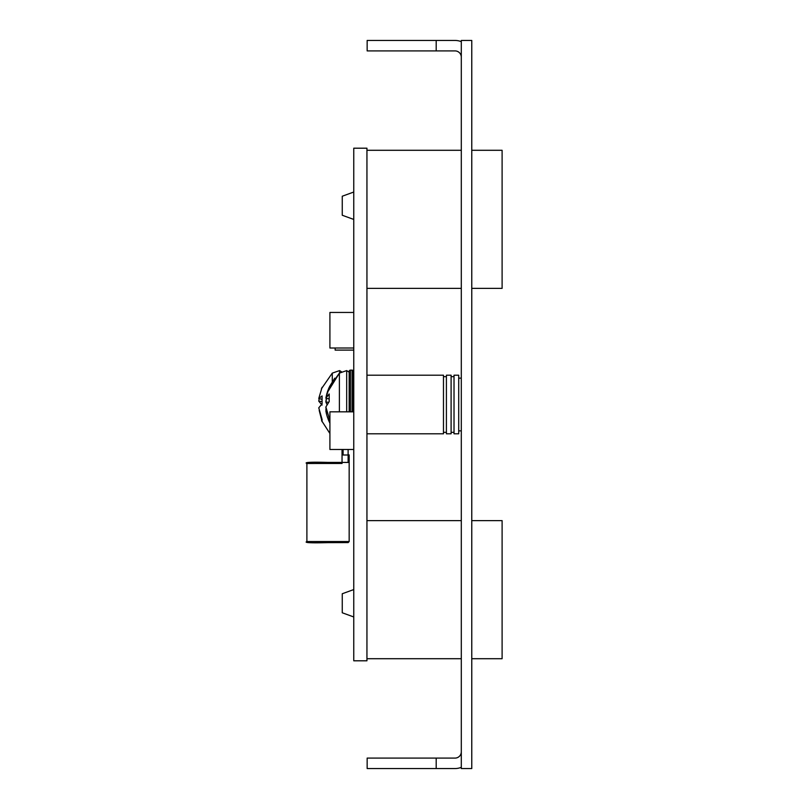 <?xml version="1.0" encoding="UTF-8"?>
<svg xmlns="http://www.w3.org/2000/svg" width="809" height="809" viewBox="0 0 809 809"><rect width="100%" height="100%" fill="white"/><g stroke="black" fill="none" stroke-linecap="round" stroke-linejoin="round"><path stroke-width="1.21" d="M461.302 767.326A16.736 16.736 89.8 0 1 455.032 768.55L367.155 768.55L367.155 758.094L455.032 758.094A6.28 6.28 89.8 0 0 461.302 751.814M436.193 768.55L436.193 758.094M436.193 40.45L436.193 50.906L367.155 50.906L367.155 40.45L455.032 40.45A16.736 16.736 89.8 0 1 461.302 41.674M436.193 50.906L455.032 50.906A6.28 6.28 89.8 0 1 461.302 57.186M461.302 768.55L471.768 768.55L471.768 40.45L461.302 40.45L461.302 768.55M367.155 375.204L443.474 375.204L367.155 375.204L443.474 375.204L367.155 375.204L443.474 375.204L367.155 375.204L443.474 375.204L443.474 433.796L367.155 433.796M443.474 376.67L446.406 376.67L443.474 376.67L446.406 376.67L443.474 376.67L446.406 376.67L443.474 376.67L446.406 376.67L446.406 432.33L443.474 432.33M446.406 375.204L451.098 375.204L446.406 375.204L451.098 375.204L451.098 433.796L446.406 433.796L446.406 375.204L451.098 375.204L446.406 375.204M451.098 376.67L454.021 376.67L451.098 376.67L454.021 376.67L451.098 376.67L454.021 376.67L451.098 376.67L454.021 376.67L454.021 432.33L451.098 432.33M454.021 375.204L458.713 375.204L454.021 375.204L458.713 375.204L458.713 433.796L454.021 433.796L454.021 375.204L458.713 375.204L454.021 375.204M458.713 378.137L461.302 378.137M458.713 430.863L461.302 430.863M471.768 421.519L471.768 391.212M352.087 411.821L352.087 370.138A1.254 1.254 127.5 0 1 353.341 371.392L353.341 411.821M366.942 371.028L366.942 437.972M353.553 411.821L353.766 371.028M353.766 616.964L342.258 612.777L342.258 593.745L353.766 589.559M353.766 219.441L342.258 215.255L342.258 196.223L353.766 192.036M366.942 148.199L366.942 660.801L353.766 660.801L353.766 148.199L366.942 148.199M353.766 348.012L329.91 348.012L329.91 312.446L353.766 312.446M353.766 449.48L329.91 449.48L329.91 411.821L353.766 411.821M335.138 348.012L335.138 350.105L353.766 350.105M471.768 658.708L502.106 658.708L502.106 520.622L471.768 520.622M461.302 520.622L366.942 520.622M461.302 658.708L366.942 658.708M471.768 288.378L502.106 288.378L502.106 150.292L471.768 150.292M461.302 150.292L366.942 150.292M461.302 288.378L366.942 288.378M325.875 409.334L326.098 410.81M326.098 398.17L326.27 399.737M325.926 407.321L326.169 409.273M325.946 401.527L326.169 399.707M325.885 407.534L326.118 409.071M325.885 401.416L326.108 399.909M326.482 414.097L325.906 411.073M339.386 411.821L339.386 373.131L327.018 393.022L325.946 397.674M322.073 387.299L318.766 398.503L322.083 395.935L322.073 403.893L318.766 407.817L322.073 419.426L322.073 421.701L319.191 410.355M321.406 388.816L332.277 373.131L332.277 381.656M322.073 405.087L318.756 401.153L319.191 398.615M332.277 373.131L339.578 370.583L339.578 372.949M321.911 401.618L318.756 401.153M321.871 399.322L318.766 398.503M327.382 391.859L328.98 387.754L339.386 373.131L346.687 370.583L339.386 373.131L328.98 387.754L339.386 373.131L346.687 370.583L339.386 373.131L328.99 387.733L339.386 373.131L346.687 370.583L339.386 373.131L328.98 387.754L339.386 373.131L346.687 370.583L339.386 373.131L328.98 387.754L339.386 373.131L346.687 370.583L346.687 411.821M346.687 370.583L349.164 372.17L346.687 370.583L349.164 372.17L346.687 370.583L349.164 372.17L346.687 370.583L349.164 372.17L346.687 370.583L349.164 372.17L346.687 370.583L339.386 373.131L346.687 370.583L349.164 372.17L349.164 411.821L349.164 371.392A1.254 1.254 127.5 0 1 350.418 370.138L350.418 411.821M329.192 387.531L325.875 398.099L329.192 393.973L329.192 401.557L325.875 406.967L329.192 418.122L329.182 421.449L326.988 415.907L325.875 410.871L326.593 410.669M326.998 404.49L325.875 402.002L326.593 398.301M328.555 402.295L325.875 402.002M329 398.979L325.875 398.099M353.341 380.594L353.341 371.392A1.254 1.254 127.5 0 0 352.087 370.138A1.254 1.254 127.5 0 1 353.341 371.392A1.254 1.254 127.5 0 0 352.087 370.138A1.254 1.254 127.5 0 1 353.341 371.392A1.254 1.254 127.5 0 0 352.087 370.138A1.254 1.254 127.5 0 1 353.341 371.392A1.254 1.254 127.5 0 0 352.087 370.138A1.254 1.254 127.5 0 1 353.341 371.392L353.341 380.594L353.341 371.392A1.254 1.254 127.5 0 0 352.087 370.138L350.418 370.138L352.087 370.138A1.254 1.254 127.5 0 1 353.341 371.392A1.254 1.254 127.5 0 0 352.087 370.138L350.418 370.138M353.553 389.19L353.341 386.874M349.164 454.911L349.164 462.455L342.045 462.414L348.113 462.414L348.113 455.002L349.164 454.911L349.164 462.414L348.113 462.414M315.975 462.495L342.045 462.414L342.045 463.466L306.894 463.496C303.699 462.313 310.747 461.949 328.029 462.404L342.045 462.414L342.045 449.48L343.097 455.002L348.113 455.002L348.113 449.48M349.164 541.545L348.153 542.586L328.029 542.637C310.747 543.092 303.699 542.728 306.894 541.545L349.164 541.545L349.164 462.455M343.097 449.48L343.097 455.002M329 421.297L328.049 419.001M334.754 378.167L329.475 386.682M328.98 421.246L329.91 423.218L328.98 421.246M321.598 420.64L329.91 433.493M339.578 370.583L342.045 372.17M327.362 417.08L329.91 423.218M315.763 542.586L340.296 542.586M306.894 541.545L306.894 463.496"/></g></svg>
